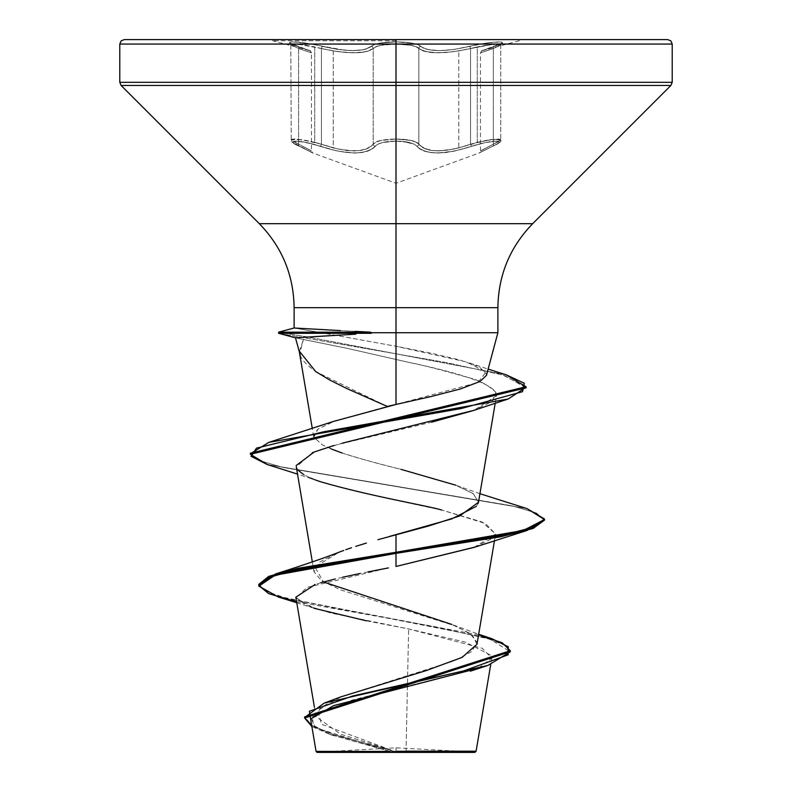 <?xml version="1.0" encoding="UTF-8"?>
<svg xmlns="http://www.w3.org/2000/svg" width="792" height="792" viewBox="0 0 792 792"><rect width="100%" height="100%" fill="white"/><g stroke="black" fill="none" stroke-linecap="round" stroke-linejoin="round"><path stroke-width="0.59" stroke-dasharray="3.96 2.97" d="M291.515 45.263L294.406 44.055L306.197 45.263L321.443 48.53L321.443 144.194L321.443 48.53L314.711 46.886L314.711 142.303L333.234 147.916L333.234 50.916L321.443 48.53L321.443 144.194L306.227 140.441L294.386 139.016L291.644 139.382L291.525 140.431L298.594 144.184L298.594 48.52L291.248 44.788L298.594 48.52L298.594 144.184L291.852 140.748L291.248 139.877L292.862 139.095L301.584 139.659L314.711 142.303L314.711 46.886L301.564 44.599L292.872 44.114L291.842 45.53M500.128 45.54L499.108 44.114L490.406 44.599L477.269 46.877L477.269 142.303L490.406 139.659L499.128 139.095L500.732 139.877L500.118 140.758L493.357 144.194L500.455 140.441L500.336 139.382L497.584 139.016L485.753 140.431L454.291 148.985L438.303 150.945L431.392 150.44L425.74 148.995L421.522 146.827L418.849 144.184L418.849 48.52L415.869 46.678L410.682 45.263L396.03 44.055L396.03 139.016L410.721 140.431L415.889 142.075L423.997 148.262L433.105 150.668L445.282 150.53L458.796 147.886L458.796 50.896L445.332 52.569L433.264 52.678L424.106 51.173L418.849 48.52L418.849 144.184L415.889 142.075L410.711 140.431L395.99 139.016L381.308 140.441L376.15 142.085L373.19 144.194L373.19 48.53L367.953 51.183L358.816 52.688L346.748 52.589L333.234 50.916L333.234 147.916L346.708 150.549L358.885 150.708L368.042 148.292L373.19 144.194L373.19 48.53L376.17 46.688L381.358 45.263L396.03 44.055L410.692 45.263L415.869 46.678L418.849 48.52L418.849 144.184L418.849 48.52L425.809 51.619L438.263 52.836L454.113 51.628L470.547 48.52L458.796 50.896L458.796 147.886L470.547 144.184L470.547 48.52L485.813 45.263L497.594 44.055L500.455 45.263L493.357 48.53L500.455 45.263M493.357 144.194L493.357 48.53L493.357 144.194L480.467 150.975L493.357 144.194L493.357 48.53L493.357 144.194L500.732 139.877L493.772 139.244L477.269 142.303L477.269 46.877L470.547 48.52L470.547 144.184L470.547 48.52L470.547 144.184L477.269 142.303L470.547 144.184A2.228 0.604 71 0 0 471.755 146.273L485.546 142.53L496.317 141.115L498.831 141.481L498.95 142.53L496.742 144.184L479.002 153.074L496.742 144.184L498.95 142.54L498.831 141.481L496.327 141.115L485.555 142.53L454.489 151.094L445.817 152.529L437.57 153.044L430.254 152.539L424.225 151.104L419.71 148.936L424.195 151.094L430.185 152.529L437.501 153.044L454.44 151.104L471.755 146.273C491.763 139.511 509.256 139.531 492.555 146.282A2.228 1.455 65.6 0 0 492.763 146.213A2.228 1.455 65.6 0 0 493.357 144.194C476.398 152.975 476.398 152.975 493.357 144.194C476.398 152.975 476.398 152.975 493.357 144.194A2.228 1.455 -114.4 0 1 492.763 146.213A2.228 1.455 -114.4 0 0 493.357 144.194A2.228 1.455 65.6 0 1 492.763 146.213A2.228 1.455 -114.4 0 1 492.555 146.282C474.725 155.064 474.725 155.064 492.555 146.282C474.725 155.064 474.725 155.064 492.555 146.282A2.228 1.455 -114.4 0 0 492.763 146.213A2.228 1.455 65.6 0 1 492.555 146.282C509.266 139.521 491.723 139.521 471.755 146.273A2.228 0.604 -109 0 1 470.547 144.184C444.896 152.945 427.67 152.945 418.849 144.184A2.228 2.059 144.9 0 1 416.839 146.273L419.691 148.926L416.839 146.273C426.294 155.034 444.599 155.034 471.755 146.273A2.228 0.604 71 0 1 470.547 144.184L491.05 139.57L500.732 139.877L493.357 144.194M396 141.115L382.605 142.54L377.903 144.184L372.359 148.945L367.854 151.114L361.855 152.549L354.539 153.074L337.57 151.124L313.355 144.184L300.307 141.481L293.149 141.471L293.02 142.53L312.929 153.044L295.218 144.174L293.02 142.53L293.149 141.481L295.654 141.115L306.435 142.53L337.531 151.114L354.46 153.074L361.796 152.559L367.825 151.124L372.339 148.955L377.903 144.184L382.605 142.54L396 141.115L396 183.279L396 141.115L409.424 142.53L414.137 144.174L403.148 141.471L396 141.115L396 183.279L396 141.115C406.93 141.283 413.879 143.005 416.839 146.273A2.228 2.059 -35.1 0 0 418.849 144.184C415.622 140.917 408.009 139.194 396.03 139.016L396.03 44.055L381.358 45.263L376.17 46.688L373.19 48.53L373.19 144.194L376.15 142.085L381.318 140.441L396.03 139.016C384.021 139.204 376.408 140.927 373.19 144.194L370.547 146.837L366.34 149.005L360.716 150.45L353.796 150.975L337.768 149.015L321.443 144.194L321.443 48.53L337.887 51.638L353.757 52.856L366.231 51.638L373.19 48.53L373.19 144.194A2.228 2.059 34.9 0 0 375.21 146.282C378.15 143.015 385.08 141.293 396 141.115C385.08 141.293 378.15 143.015 375.21 146.282A2.228 2.059 -145.1 0 1 373.19 144.194C364.468 152.975 347.213 152.975 321.443 144.194A2.228 0.604 109 0 1 320.235 146.282C347.52 155.064 365.845 155.064 375.21 146.282A2.228 2.059 34.9 0 1 373.19 144.194C376.735 137.432 415.255 137.422 418.849 144.184C424.67 151.49 437.986 152.727 458.796 147.886L470.547 144.184A2.228 0.604 -109 0 0 471.755 146.273C444.51 155.034 426.205 155.034 416.839 146.273A2.228 2.059 144.9 0 0 418.849 144.184A2.228 2.059 -35.1 0 1 416.839 146.273C413.879 143.005 406.94 141.283 396 141.115M396 40.778L272.824 40.778L396 40.778M124.245 39.6L667.755 39.6M371.161 46.372L364.676 49.48L359.39 50.381L345.688 50.391L305.336 43.045L292.713 41.907L289.922 42.233L289.862 43.124L292.535 44.54L309.811 50.688L289.773 43.035L290.1 42.164L298.713 42.233L314.186 44.54L337.966 49.48L352.935 50.708L364.667 49.48L368.646 48.094L374.547 44.481L380.467 43.045L396 41.907L380.041 43.114L374.398 44.54L371.161 46.372C374.774 43.52 383.051 42.026 396 41.907L411.979 43.105L417.632 44.53L423.393 48.084L427.373 49.46L439.085 50.688L454.044 49.47L486.664 43.035L499.277 41.907L502.059 42.233L502.108 43.134L499.425 44.54L482.12 50.708L502.197 43.045L501.88 42.174L493.277 42.233L477.804 44.54L454.054 49.46L439.105 50.688L427.383 49.47L423.403 48.084L417.493 44.481L411.573 43.035L396 41.907C408.959 42.016 417.255 43.511 420.879 46.372C429.036 51.985 445.243 51.985 469.498 46.372C493.772 40.501 514.483 40.501 494.337 46.372A2.228 1.485 71.9 0 0 494.188 46.411A2.228 1.485 71.9 0 0 493.357 48.53L480.467 52.856L493.357 48.53L500.732 44.788L493.802 44.243L470.547 48.52A2.228 0.624 76.1 0 0 469.498 46.372A2.228 0.624 -103.9 0 1 470.547 48.52C444.827 54.143 427.591 54.143 418.849 48.52A2.228 2.109 135.8 0 1 420.879 46.372A2.228 2.109 -44.2 0 0 418.849 48.52C415.513 45.659 407.91 44.174 396.03 44.055C384.13 44.174 376.527 45.669 373.19 48.53A2.228 2.109 44.1 0 0 371.161 46.372A2.228 2.109 -135.9 0 1 373.19 48.53C364.429 54.163 347.183 54.163 321.443 48.53A2.228 0.624 104 0 1 322.502 46.372C346.757 52.005 362.983 52.005 371.161 46.372A2.228 2.109 44.1 0 1 373.19 48.53C377.042 42.649 415.008 42.649 418.849 48.52C421.047 50.668 425.858 52.054 433.264 52.678L445.332 52.569L458.796 50.896L491.169 44.51L500.732 44.788L493.357 48.53A2.228 1.485 -108.1 0 1 494.188 46.411A2.228 1.485 -108.1 0 1 494.337 46.372C478.229 52.005 478.229 52.005 494.337 46.372A2.228 1.485 -108.1 0 0 494.188 46.411A2.228 1.485 -108.1 0 0 493.357 48.53C476.358 54.163 476.358 54.163 493.357 48.53C476.358 54.163 476.358 54.163 493.357 48.53A2.228 1.485 71.9 0 1 494.188 46.411A2.228 1.485 71.9 0 1 494.337 46.372C514.463 40.511 493.812 40.491 469.498 46.372A2.228 0.624 76.1 0 1 470.547 48.52A2.228 0.624 -103.9 0 0 469.498 46.372C445.272 51.985 429.066 51.985 420.879 46.372A2.228 2.109 135.8 0 0 418.849 48.52A2.228 2.109 -44.2 0 1 420.879 46.372C417.255 43.511 408.959 42.016 396 41.907C383.051 42.026 374.774 43.52 371.161 46.372C363.013 52.005 346.787 52.005 322.502 46.372A2.228 0.624 -76 0 0 321.443 48.53L298.158 44.243L291.248 44.788L298.594 48.52L298.594 144.184L311.464 150.945L298.594 144.184L298.594 48.52L311.464 52.836L298.594 48.52A2.228 1.485 -71.9 0 0 297.772 46.401A2.228 1.485 -71.9 0 0 297.624 46.372C277.507 40.501 298.198 40.501 322.502 46.372A2.228 0.624 104 0 0 321.443 48.53L333.234 50.916C353.965 54.014 367.28 53.222 373.19 48.53A2.228 2.109 -135.9 0 0 371.161 46.372M396 752.4L396 747.816L396 752.4L469.626 752.4L317.097 752.4L396 752.4L322.374 752.4L396 752.4L396 747.816L396 752.4L469.626 752.4L322.374 752.4L474.903 752.4L396 752.4M406.048 751.143L476.091 751.212L396 751.677L406.048 751.143L408.632 628.937L406.048 751.143M672.21 82.309L396 82.309L672.21 82.309M670.903 85.457L396 85.457L670.903 85.457M532.679 223.681L396 223.681L396 85.457L396 223.681L259.321 223.681L396 223.681L396 307.682L396 223.681L532.679 223.681M396 307.682L294.119 307.682L497.881 307.682L396 307.682L396 332.729L497.881 332.729L321.255 332.729L294.139 328.007L321.255 332.729L396 332.729L396 346.262L321.255 332.729L396 346.262L466.676 362.013L485.932 372.151L477.823 382.556L396 404.445M486.466 375.349L486.595 374.141L479.378 366.973L459.687 359.934L430.511 353.034L396 346.262M355.865 334.155L340.233 335.065M315.523 336.56L300.049 337.541M299.435 351.321L303.425 339.471L295.495 337.808L303.425 339.471L299.693 353.539M300.227 355.172C301.277 359.33 306.395 364.775 315.602 371.507M304.663 717.453L312.85 725.997L333.6 734.54L396 751.677L340.649 734.184L315.998 716.671L320.453 707.751L336.105 698.831M338.837 697.683L340.867 696.861M476.992 644.242L472.309 635.184L455.974 626.135L340.728 589.921L321.73 580.863L314.008 571.814L319.631 562.072L338.728 552.331M343.718 550.45L339.174 552.153L314.949 567.062L323.502 581.971M366.379 543.064L355.657 546.391M389.684 536.362L377.923 539.689M479.942 493.693L455.647 485.159L473.081 493.565L478.507 502.207L473.418 493.812L456.964 485.654L400.97 469.349C378.774 463.904 359.162 458.459 342.124 453.024L322.562 445.015L313.84 437.303L313.622 436.432L317.562 429.373L333.858 421.334M331.165 448.945L322.562 445.015L313.84 437.303L317.889 429.135L334.848 420.978L387.258 406.425L315.721 371.596M473.002 410.652L492.208 401.544L495.95 392.426C489.713 383.249 461.231 373.359 410.503 362.746L346.46 348.203L303.425 339.471L346.46 348.203L410.503 362.746C420.324 364.528 439.61 369.468 468.359 377.576C478.873 379.952 488.07 384.902 495.95 392.426L496.475 395.743L474.012 410.305M342.342 443.154L314.177 452.014M312.286 452.776L296.327 466.963C295.485 467.775 297.871 470.27 303.475 474.448L310.949 478.21L320.71 481.793C342.025 488.12 382.338 497.524 441.669 509.998L482.021 521.968L495.614 533.947L492.881 538.213L475.091 547.044M296.772 602.732L314.266 608.355L296.02 597.881L307.039 587.407L388.427 567.904M368.013 571.893L360.192 573.467M342.52 577.259L335.145 578.982M320.77 582.744L315.147 584.466M295.832 597.178L305.653 605.118L330.878 613.058L408.632 628.937L465.468 642.163L491.575 655.697M311.296 718.621L314.86 726.601L331.066 734.768L390.04 751.45L316.077 751.37L388.793 751.054L395.208 751.638L332.769 734.263L312.137 725.581L304.633 716.899M388.793 751.054L329.957 734.412L311.87 726.531L388.793 751.054L395.515 751.707L321.483 724.205L317.849 710.454L341.253 696.712L455.014 660.568L471.765 651.529L477.061 642.5L470.052 633.461L451.777 624.433L478.675 634.253M478.576 634.867L342.055 609.632L282.051 597.01L264.795 590.703L258.786 584.397L265.746 591.188L285.605 597.99L491.941 638.738M296.614 601.801L435.491 626.809L490.307 639.312L510.276 651.816L504.247 644.975L486.437 638.134L422.423 624.442L278.497 597.079M366.448 620.839L408.632 628.937L482.239 648.272L491.802 658.172L478.269 668.24L351.975 700.148L312.365 716.819L313.434 725.343L329.175 734.045L390.04 751.45M339.332 330.531L370.597 332.175M121.097 85.457L396 85.457L121.097 85.457M119.79 82.309L396 82.309L119.79 82.309M396 39.6L272.824 39.6L396 39.6M342.124 453.024C354.658 457.222 374.269 462.667 400.97 469.349M478.21 503.336L476.24 506.385M527.076 508.632L283.219 467.468L259.33 460.607L250.45 453.747M506.108 374.784L307.979 337.036L278.586 332.175L307.969 337.036L506.048 374.774M544.5 520.106L536.58 513.167L513.671 506.217L267.25 464.518M526.076 387.852L503.89 375.23L446.233 362.597L278.576 333.283M250.401 453.192L258.202 460.122L281.328 467.052L527.027 508.622M474.111 547.381L495.584 534.105L485.328 523.453L441.669 509.998M314.345 479.596L313.177 479.14M310.949 478.21L303.475 474.448M298.208 470.319L296.436 467.359M296.327 466.963L296.188 465.528M333.887 445.5L431.64 422.176M278.635 333.313L444.718 362.32L502.465 374.814L526.027 387.298M267.201 464.508L511.85 505.791L535.451 512.672L544.451 519.552M354.984 331.363L340.461 330.591M291.644 139.382L291.525 140.431M500.455 140.441L500.336 139.382M314.711 142.303L298.218 139.244L291.248 139.867L298.594 144.184A2.228 1.455 -65.6 0 0 299.198 146.203A2.228 1.455 -65.6 0 0 299.406 146.273C282.704 139.511 300.277 139.531 320.235 146.282A2.228 0.604 -71 0 0 321.443 144.194L314.711 142.303M375.21 146.282C365.755 155.064 347.431 155.064 320.235 146.282A2.228 0.604 109 0 0 321.443 144.194L333.234 147.916C354.014 152.757 367.33 151.52 373.19 144.194A2.228 2.059 -145.1 0 0 375.21 146.282M299.406 146.273C317.196 155.034 317.196 155.034 299.406 146.273C317.196 155.034 317.196 155.034 299.406 146.273A2.228 1.455 114.4 0 1 299.198 146.203A2.228 1.455 114.4 0 1 298.594 144.184C315.513 152.945 315.513 152.945 298.594 144.184C315.513 152.945 315.513 152.945 298.594 144.184A2.228 1.455 114.4 0 0 299.198 146.203A2.228 1.455 114.4 0 0 299.406 146.273A2.228 1.455 -65.6 0 1 299.198 146.203A2.228 1.455 -65.6 0 1 298.594 144.184L291.248 139.867L300.92 139.57L321.443 144.194A2.228 0.604 -71 0 1 320.235 146.282C300.237 139.521 282.714 139.521 299.406 146.273M298.594 48.52C315.562 54.143 315.562 54.143 298.594 48.52C315.562 54.143 315.562 54.143 298.594 48.52A2.228 1.485 108.1 0 0 297.772 46.401A2.228 1.485 108.1 0 0 297.624 46.372C313.691 51.985 313.691 51.985 297.624 46.372C313.691 51.985 313.691 51.985 297.624 46.372A2.228 1.485 108.1 0 1 297.772 46.401A2.228 1.485 108.1 0 1 298.594 48.52L291.248 44.788L300.831 44.51L321.443 48.53A2.228 0.624 -76 0 1 322.502 46.372C298.238 40.511 277.487 40.491 297.624 46.372A2.228 1.485 -71.9 0 1 297.772 46.401A2.228 1.485 -71.9 0 1 298.594 48.52M500.732 44.788L500.732 139.877L500.732 44.788M311.464 52.836C309.385 49.173 313.553 52.44 297.762 46.401L290.803 43.609L297.762 46.401C314.899 52.995 308.464 48.728 311.464 52.836L311.464 150.945L312.602 152.896L299.208 146.213C292.357 142.817 289.704 140.709 291.248 139.867L290.803 43.609L291.248 139.877C290.011 140.996 292.664 143.114 299.208 146.213L312.929 153.044L396 183.279L479.002 153.074L492.753 146.223C499.821 142.58 502.484 140.461 500.732 139.877C502.237 140.827 499.574 142.936 492.753 146.223L479.318 152.925L480.467 150.975L480.467 52.856C483.447 48.758 477.022 53.014 494.198 46.411L501.168 43.609L494.198 46.411C476.388 53.242 483.823 48.629 480.467 52.856M272.824 40.778L272.824 39.6M297.762 46.401L310.038 50.757L272.814 40.768M469.626 752.4L459.707 751.242L396 747.816L331.412 751.341M315.998 716.671L314.404 707.197M494.485 540.639L495.614 533.947M314.008 571.814L312.335 561.914M495.228 403.168L496.475 395.743M313.622 436.432L312.315 428.719M299.515 352.876L299.406 352.202M491.832 658.033L490.733 664.498M333.689 735.728L329.957 734.412M469.587 362.964L488.129 369.112M317.899 480.863L297.515 474.101M322.374 752.4L331.353 751.351M519.186 40.768L482.12 50.708M519.176 40.778L519.176 39.6"/><path stroke-width="1.19" d="M406.048 751.143L476.091 751.212L396 751.291L396 752.4L474.903 752.4L396 752.4L396 751.291L475.933 751.212L406.048 751.143M315.553 371.478L329.591 379.952L346.886 388.585L387.258 406.425L396 404.445L396 44.055L672.21 44.055L396 44.055L672.21 44.055L396 44.055L396 82.309L672.21 82.309L396 82.309L396 85.457L670.903 85.457L396 85.457L396 223.681L532.679 223.681L670.903 85.457L672.21 82.309L672.21 44.055L670.903 40.907L667.755 39.6L396 39.6L667.755 39.6L396 39.6L396 44.055L119.79 44.055L396 44.055L119.79 44.055L396 44.055L396 39.6L124.245 39.6L396 39.6L124.245 39.6L121.097 40.907L119.79 44.055L119.79 82.309L396 82.309L119.79 82.309L121.097 85.457L396 85.457L121.097 85.457L259.321 223.681L396 223.681L396 307.682L294.119 307.682C293.634 275.081 282.031 247.084 259.321 223.681L532.679 223.681C509.969 247.084 498.366 275.081 497.881 307.682L396 307.682L396 404.445L430.808 396.604L460.469 388.941L480.031 381.467L486.466 375.349L497.881 332.729L370.597 332.729L371.398 333.283L370.597 332.729L497.881 332.729L497.881 307.682L294.119 307.682L294.119 328.017M340.233 335.065L315.523 336.56M300.049 337.541L295.495 337.808L278.596 333.283L278.596 332.175L294.139 328.007L339.332 330.531M340.461 330.591L294.119 328.007L278.576 332.175L278.596 333.283L295.495 337.808L300.227 355.172M336.105 698.831L338.837 697.683M340.867 696.861L426.334 670.547L462.082 657.39L476.992 644.242L494.485 540.639M338.728 552.331L343.718 550.45M345.757 549.717L351.559 547.727L345.757 549.717M355.657 546.391L366.379 543.064M377.923 539.689L428.868 525.928L459.637 515.968L478.507 502.247L478.21 503.336M333.858 421.334L396 404.445M315.721 371.596L299.435 351.321M474.012 410.305L342.342 443.154M296.188 465.528L314.177 452.014L312.286 452.776M475.091 547.044L396 566.458L474.111 547.381L527.096 530.462L396 553.37L297.653 569.438L268.745 577.467L258.786 585.506L268.736 593.654L296.614 601.801M388.427 567.904L368.013 571.893M360.192 573.467L342.52 577.259M335.145 578.982L320.77 582.744M315.147 584.466L295.832 597.178L314.404 707.197M478.002 668.349L333.699 705.603L311.296 718.621M317.097 752.4L396 752.4L317.097 752.4L316.067 751.37L310.989 721.304M390.04 751.45L316.127 751.37L390.04 751.45M451.777 624.433L323.502 581.971M389.684 536.362L396 534.6L396 552.262L275.725 573.893L258.786 584.397L268.745 576.358L297.653 568.329L396 552.262L396 566.458L396 553.37L500.99 536.738L533.184 528.422L544.5 520.106L544.5 518.998L533.184 527.314L500.99 535.63L396 552.262L523.304 530.452L544.451 519.542L527.076 508.632L479.942 493.693M478.675 634.253L491.941 638.738L508.296 646.777L508.118 654.826L463.587 670.923L324.175 703.118L304.663 717.453M304.633 718.007L311.87 726.531L309.375 711.256L352.747 695.97L487.941 665.419L510.276 651.816L304.633 718.007L304.633 716.899L510.276 650.707L502.197 642.787L478.576 634.867M296.772 602.732L278.497 597.079L258.855 586.149L275.012 575.23L396 553.37L396 534.6L451.618 518.948L476.24 506.385M314.266 608.355L366.448 620.839M370.597 332.175L278.596 332.175L370.597 332.175L370.597 332.729L370.597 332.175L354.984 331.363M331.165 448.945L342.124 453.024M400.97 469.349L455.647 485.159M250.45 453.747L268.854 442.362L461.102 408.573L522.532 391.684L524.294 383.229L506.108 374.784L488.129 369.112M267.25 464.518L250.401 454.301L526.076 387.852L526.076 386.743L250.401 453.192L250.401 454.301M506.048 374.774L526.076 386.743M527.027 508.622L544.5 518.998M441.669 509.998C426.581 505.543 369.824 496.138 320.71 481.793L314.345 479.596M313.177 479.14L310.949 478.21M303.475 474.448L298.208 470.319M314.177 452.014L333.887 445.5M431.64 422.176L473.002 410.652L508.216 398.99L323.819 431.749L256.509 448.123L251.064 456.311L267.201 464.508L297.515 474.101M294.119 328.007L278.586 332.175L278.576 333.283L371.398 333.283L278.596 333.283L295.624 337.867M526.027 387.298L508.216 398.99M544.451 519.552L527.096 530.462M295.495 337.808L355.865 334.155M490.733 664.498L476.091 751.212L474.903 752.4M312.335 561.914L296.257 466.637M478.507 502.247L495.228 403.168M312.315 428.719L299.515 352.876M341.253 696.712L324.175 703.118M339.174 552.153C325.71 557.509 304.554 564.755 275.725 573.893M510.276 650.707L510.276 651.816M258.786 584.397L258.786 585.506M470.28 671.21L487.941 665.419M334.848 420.978L268.854 442.362"/></g></svg>
